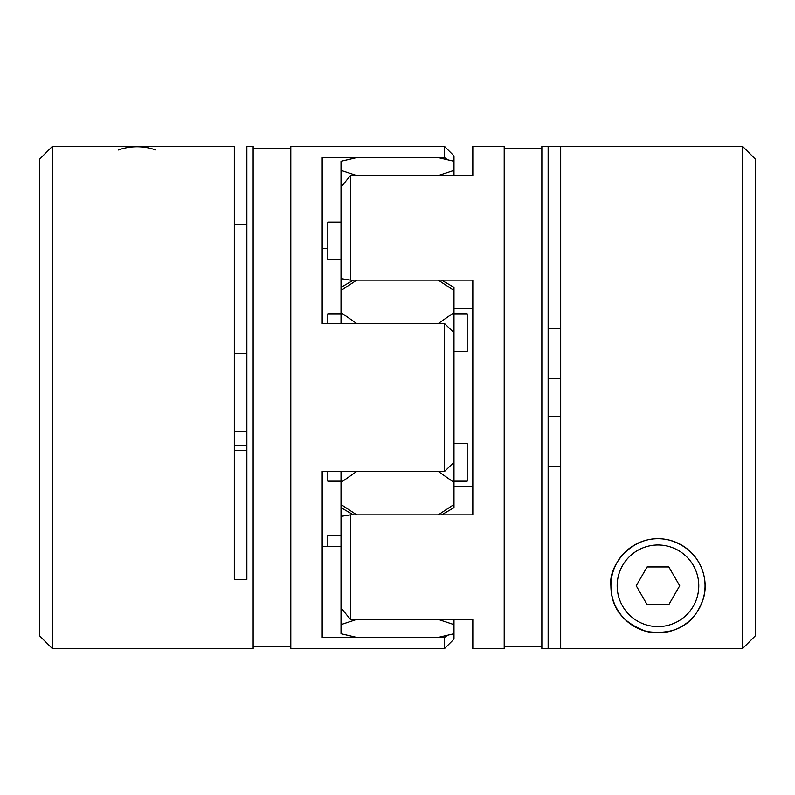 <?xml version="1.0" encoding="UTF-8"?>
<svg xmlns="http://www.w3.org/2000/svg" width="795" height="795" viewBox="0 0 795 795"><rect width="100%" height="100%" fill="white"/><g stroke="black" fill="none" stroke-linecap="round" stroke-linejoin="round"><path stroke-width="1.19" d="M52.301 648.551L253.148 648.551L253.148 146.449L246.867 146.449L246.867 579.406L234.316 579.406L234.316 146.449L52.301 146.449L52.301 648.551L39.75 636L39.75 159L52.301 146.449M246.867 450.556L234.316 450.556M234.316 224.468L246.867 224.468M246.867 353.318L234.316 353.318M444.574 471.435L453.985 462.213L453.985 332.787L444.574 323.565L444.574 471.435L322.184 471.435L322.184 637.421L444.574 637.421L444.574 648.551L290.801 648.551L290.801 146.449L444.574 146.449L444.574 157.579L447.366 159.626M444.574 157.579L322.184 157.579L322.184 323.565L444.574 323.565M444.574 146.449L453.985 155.86L453.985 161.246L438.293 157.579L356.707 157.579L341.015 161.246L341.015 170.398L356.707 175.576L438.293 175.576L453.985 170.398L453.985 161.246M453.985 633.754L453.985 624.602L438.293 619.424L356.707 619.424L341.015 624.602L341.015 633.754L356.707 637.421L438.293 637.421L453.985 633.754L453.985 639.14L444.574 648.551M118.177 150.017A40.793 28.849 180 0 1 155.89 150.017M322.184 472.061L322.184 471.435M447.366 635.374L444.574 637.421M322.184 546.374L341.015 546.374M322.184 248.626L327.828 248.626M246.867 445.429L234.316 445.429M246.867 431.158L234.316 431.158M548.133 648.551L548.133 146.449L541.852 146.449L541.852 648.551L548.133 648.551M560.684 648.472L560.684 146.449L742.699 146.449L742.699 648.472L755.25 635.92L742.699 648.472L548.133 648.472M560.684 146.528L548.133 146.528M548.133 328.742L560.684 328.742M548.133 466.258L560.684 466.258M755.25 635.92L755.25 159L742.699 146.449M341.015 624.602L341.015 607.877L350.426 619.424L472.816 619.424L472.816 648.551L504.199 648.551L504.199 146.449L472.816 146.449L472.816 175.576L350.426 175.576L341.015 187.123L341.015 170.398M453.985 332.787L453.985 290.483L438.293 280.128L356.707 280.128L341.015 290.483L341.015 187.123M341.015 278.628L350.426 280.128L350.426 175.576M350.426 619.424L350.426 514.872L472.816 514.872L472.816 280.128L350.426 280.128M472.816 308.47L453.985 308.47M341.015 607.877L341.015 516.372L350.426 514.872M441.553 514.872L453.985 507.687L453.985 504.517L438.293 514.872L356.707 514.872L341.015 504.517L341.015 516.372M610.898 585.786C611.047 608.006 622.992 623.24 646.742 631.508C682.398 636.507 696.291 617.347 702.78 600.215C709.438 582.964 703.227 550.07 669.529 540.163C633.764 531.149 607.917 565.334 610.898 585.786A47.074 47.074 0 0 0 681.504 626.559A47.074 47.074 0 0 0 681.504 545.022A47.074 47.074 0 0 0 610.898 585.786M698.765 585.786A40.793 40.793 0 0 1 637.57 621.124A40.793 40.793 0 0 1 637.57 550.458A40.793 40.793 0 0 1 698.765 585.786M636.229 585.786L647.1 604.617L668.833 604.617L679.705 585.786L668.833 566.964L647.1 566.964L636.229 585.786M472.816 486.53L453.985 486.53M548.133 416.332L560.684 416.332M548.133 378.668L560.684 378.668M453.985 504.517L453.985 482.416L438.293 471.435L356.707 471.435L341.015 482.416L341.015 471.435M453.985 482.416L453.985 462.213M453.985 290.483L453.985 287.313L441.553 280.128M341.015 323.565L341.015 312.584L356.707 323.565L438.293 323.565L453.985 312.584M341.015 504.517L341.015 482.416M453.985 624.602L453.985 619.424M341.015 222.113L327.828 222.113L327.828 259.766L341.015 259.766M453.985 175.576L453.985 170.398M341.015 312.584L341.015 290.483M453.985 481.174L467.172 481.174L467.172 443.521L453.985 443.521M327.828 323.565L327.828 313.826L341.015 313.826M453.985 351.479L467.172 351.479L467.172 313.826L453.985 313.826M341.015 481.174L327.828 481.174L327.828 471.435M341.015 535.234L327.828 535.234L327.828 546.374M290.801 148.327L253.148 148.327M290.801 646.673L253.148 646.673M504.199 646.673L541.852 646.673M504.199 148.327L541.852 148.327M341.015 287.313L353.447 280.128M341.015 507.687L353.447 514.872"/></g></svg>
